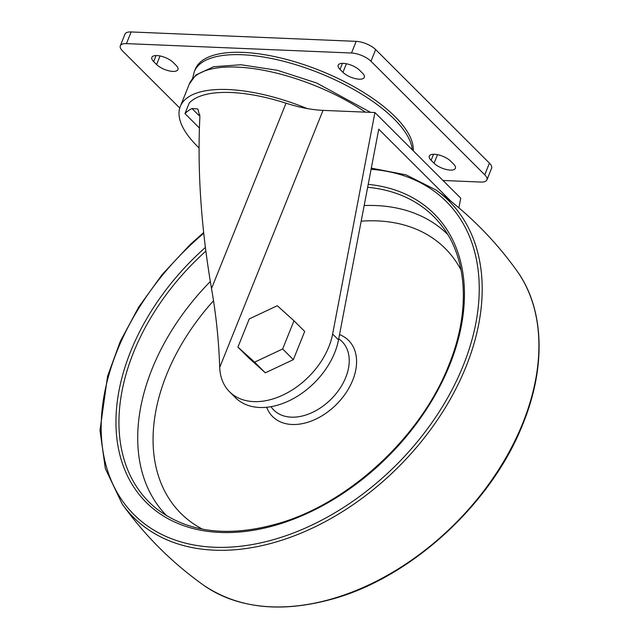 <?xml version="1.0" encoding="UTF-8"?>
<svg xmlns="http://www.w3.org/2000/svg" width="639" height="639" viewBox="0 0 639 639"><rect width="100%" height="100%" fill="white"/><g stroke="black" fill="none" stroke-linecap="round" stroke-linejoin="round"><path stroke-width="0.96" d="M374.925 112.544L332.631 334.037A66.648 45.369 -45.1 0 1 288.245 392.314A66.648 45.369 -45.1 0 1 229.577 391.795A66.648 45.369 -45.1 0 1 219.704 367.409L323.022 110.379L374.925 112.544L460.735 198.178L458.89 207.835M293.988 320.778L304.691 331.449L293.349 359.653L265.321 372.825L248.619 357.784L237.924 347.113L249.266 318.909L277.294 305.738L293.988 320.778L282.654 348.982L254.626 362.145L237.924 347.113M412.267 149.806A116.793 45.337 21.9 0 0 309.004 69.092A116.793 45.337 21.9 0 0 194.304 71.616L195.246 69.276A116.793 45.337 21.9 0 1 313.693 68.117A116.793 45.337 21.9 0 1 413.249 150.788M229.577 391.795L235.448 397.658A66.648 45.369 -45.1 0 0 294.124 398.177A66.648 45.369 -45.1 0 0 338.51 339.908L378.751 129.166L451.358 201.628M199.376 127.976L184.975 113.606A111.082 43.125 21.9 0 1 191.996 108.526L197.826 108.997L199.887 116.617C197.251 170.581 201.125 227.883 211.517 288.532C216.086 314.652 218.81 340.827 219.688 367.042L219.704 367.409M184.975 113.606L189.256 102.959A111.082 43.125 21.9 0 1 286.024 103.198A74.811 29.043 21.9 0 0 307.175 108.558L307.183 108.542A74.811 29.043 21.9 0 0 323.022 110.379M199.895 114.756L198.825 115.34L191.996 108.526M199.017 147.905A116.793 45.337 21.9 0 1 180.318 106.425A116.793 45.337 21.9 0 1 307.175 108.558M179.759 108.031L122.48 50.864A14.961 5.807 21.9 0 1 120.316 45.776L125.004 34.115A14.961 5.807 21.9 0 1 131.123 31.95L356.187 41.351A14.961 5.807 21.9 0 1 375.66 49.586L489.442 163.145A14.961 5.807 21.9 0 1 491.607 168.233L486.918 179.894A14.961 5.807 21.9 0 1 480.792 182.059L442.995 180.478M120.316 45.776A14.961 5.807 21.9 0 1 126.434 43.612L351.498 53.021A14.961 5.807 21.9 0 1 370.971 61.248L484.753 174.806A14.961 5.807 21.9 0 1 486.918 179.894M173.177 62.43L176.116 65.362A12.468 4.84 21.9 0 1 177.922 69.603A12.468 4.84 21.9 0 1 168.856 70.817A12.468 4.84 21.9 0 1 156.595 64.547L153.656 61.608A12.468 4.84 21.9 0 1 151.85 57.366A12.468 4.84 21.9 0 1 160.916 56.152A12.468 4.84 21.9 0 1 173.177 62.43M359.541 70.218L362.481 73.15A12.468 4.84 21.9 0 1 364.286 77.391A12.468 4.84 21.9 0 1 355.22 78.605A12.468 4.84 21.9 0 1 342.959 72.335L340.02 69.395A12.468 4.84 21.9 0 1 338.215 65.154A12.468 4.84 21.9 0 1 347.281 63.94A12.468 4.84 21.9 0 1 359.541 70.218M431.117 160.317A12.468 4.84 21.9 0 1 429.312 156.068A12.468 4.84 21.9 0 1 438.378 154.854A12.468 4.84 21.9 0 1 450.639 161.132L453.578 164.063A12.468 4.84 21.9 0 1 455.383 168.305A12.468 4.84 21.9 0 1 446.318 169.519A12.468 4.84 21.9 0 1 434.057 163.249L431.117 160.317L433.554 154.263M293.349 359.653L282.654 348.982M265.321 372.825L254.626 362.145M338.51 339.908L332.631 334.037M211.517 288.532L286.024 103.198M180.318 106.425L189.336 83.989A116.793 45.337 21.9 0 1 365.428 112.144M351.498 53.021L356.187 41.351M370.971 61.248L375.66 49.586M484.753 174.806L489.442 163.145M126.434 43.612L131.123 31.95M153.656 61.608L156.084 55.553M156.595 64.547L160.046 55.96M340.02 69.395L342.456 63.341M342.959 72.335L346.41 63.748M434.057 163.249L437.507 154.662M270.936 406.692L271.998 408.033A48.332 32.901 -45.1 0 0 310.059 413.465A48.332 32.901 -45.1 0 0 345.763 377.401A48.332 32.901 -45.1 0 0 340.06 339.836L338.726 338.79M266.663 407.267A53.78 36.615 -45.1 0 0 307.982 422.203A53.78 36.615 -45.1 0 0 352.712 380.261A53.78 36.615 -45.1 0 0 339.525 334.596M461.078 270.097A187.123 127.377 -45.1 0 0 361.179 221.174M213.53 300.745A187.123 127.377 -45.1 0 0 202.507 529.188M447.707 234.449A198.809 135.332 -45.1 0 0 364.166 205.55M210.311 281.527A198.809 135.332 -45.1 0 0 166.827 515.889M205.814 251.151A201.581 137.217 -45.1 0 0 157.218 509.267C189.176 533.15 230.272 537.671 280.505 522.846C350.803 501.791 421.397 435.654 448.842 365.109C470.735 311.457 467.58 257.813 441.07 224.856A201.581 137.217 -45.1 0 0 367.649 187.291M205.351 247.477A203.841 138.759 -45.1 0 0 172.889 521.192A203.841 138.759 -45.1 0 0 449.768 364.781A203.841 138.759 -45.1 0 0 368.208 184.367M203.705 233.283A221.142 150.532 -45.1 0 0 160.621 533.885A221.142 150.532 -45.1 0 0 463.315 365.34A221.142 150.532 -45.1 0 0 371.083 169.303M203.625 232.548L190.222 244.505L162.354 274.315L138.783 306.952L120.308 341.346L107.544 376.339L99.996 430.327L105.331 468.579L122.265 504.123A223.386 152.066 -45.1 0 0 298.062 534.348A223.386 152.066 -45.1 0 0 466.111 366.451A223.386 152.066 -45.1 0 0 435.846 189.911L406.124 174.862L371.307 168.137M516.855 270.752C544.204 308.333 546.385 366.315 523.014 423.673C492.158 502.965 412.323 576.697 333.366 598.775C281.535 613.288 238.171 608.687 203.266 584.965A223.386 152.066 -45.1 0 0 522.814 423.042A223.386 152.066 -45.1 0 0 516.855 270.752C494.314 239.337 467.309 212.388 435.846 189.911M189.336 83.989L195.798 75.067L213.634 66.704L240.887 64.755L277.39 70.298L316.64 83.006L370.588 112.36M194.304 71.616L192.595 78.397M203.266 584.965C171.803 562.488 144.805 535.538 122.265 504.123"/></g></svg>
